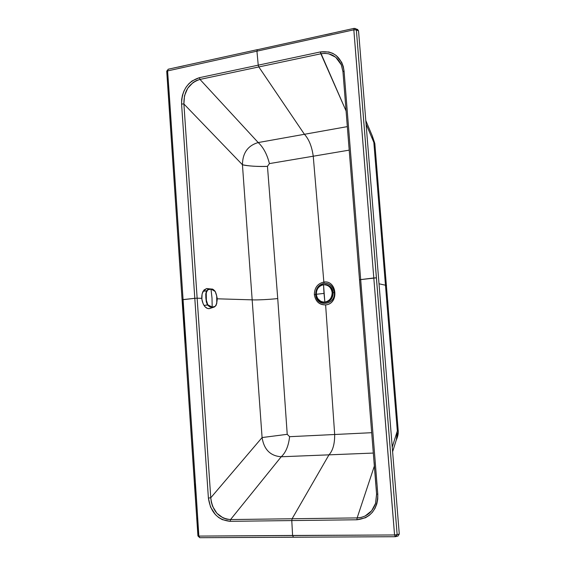 <?xml version="1.0" encoding="UTF-8"?>
<svg xmlns="http://www.w3.org/2000/svg" width="566" height="566" viewBox="0 0 566 566"><rect width="100%" height="100%" fill="white"/><g stroke="black" fill="none" stroke-linecap="round" stroke-linejoin="round"><path stroke-width="0.85" d="M210.899 308.01L209.215 308.647L207.404 308.42L205.083 306.807L203.194 303.935L201.871 299.237L202.09 293.945L203.979 290.004L206.661 288.554L203.123 291.2C201.043 295.827 201.355 300.596 204.064 305.506C205.677 307.847 207.46 308.887 209.413 308.619L214.351 307.005M206.689 288.547L207.892 288.632M214.571 290.648L213.057 289.488L210.835 288.943L215.214 291.497L213.212 289.679L210.998 289.141L212.002 298.041L212.186 307.076L215.186 306.39L216.764 303.517L216.707 295.976L215.214 291.497C217.33 296.152 217.634 300.723 216.127 305.215L216.219 305.046M216.127 305.215L214.811 306.623L212.059 307.31L209.703 306.836L207.489 304.982L209.703 306.836L212.186 307.076L207.772 304.798L209.887 306.595L212.186 307.076L212.002 298.041L210.998 289.141L207.849 289.778L206.229 292.636L206.371 300.263L207.772 304.798L206.314 301.897L205.769 293.931L206.548 290.804L208.5 289.184L210.835 288.943L207.588 289.594L206.859 290.938L208.246 289.544L211.783 289.077C212.42 288.78 213.566 289.551 215.214 291.412L215.13 291.37M212.059 307.31L214.373 306.998L216.035 305.399L214.373 306.998L212.059 307.31M207.489 304.982L204.064 305.506L207.772 304.798C205.776 300.065 205.472 295.445 206.859 290.938L203.123 291.2L206.548 290.804L205.769 293.931L205.847 297.85L206.314 301.897L207.489 304.982M217.047 298.798L252.167 299.853L242.439 164.741L183.9 103.988L197.138 298.197L201.779 298.339L197.138 298.197L210.764 497.797L262.086 437.553L252.167 299.853L217.047 298.798M341.34 64.892L335.723 57.244L328.74 53.805L324.842 53.353L320.872 53.784L199.975 79.417L258.202 142.554C247.858 145.582 242.609 152.976 242.439 164.741C248.439 166.064 256.278 166.616 265.97 166.397L267.463 166.34L277.736 298.544L287.224 434.32L289.608 436.683C288.547 445.937 285.752 452.63 281.224 456.762C285.752 452.63 288.547 445.937 289.608 436.683L287.224 434.32L262.086 437.553C263.989 449.567 270.364 455.963 281.224 456.762L373.319 453.062L328.966 454.845L292.106 518.76L230.546 519.56L281.224 456.762C270.364 455.963 263.989 449.567 262.086 437.553L210.764 497.797L211.295 502.07L212.526 506.174L216.877 513.263L223.209 517.982L226.825 519.192L230.546 519.56L292.106 518.76L328.966 454.845L281.224 456.762L230.546 519.56L230.171 521.328L222.289 519.63L218.653 517.494L215.405 514.614L210.531 507.044L208.394 498.052L194.803 298.317L182.118 299.782L183.059 299.598L167.571 70.658L168.116 69.243L167.571 70.658L166.722 71.118L256.936 51.166L257.389 49.645L256.936 51.166L353.828 29.828L356.354 29.892L397.141 534.644L399.278 534.056L358.54 30.861L356.354 29.892L355.391 28.463L356.354 29.892L353.828 29.828L373.801 277.963L376.425 277.828L356.354 29.892L358.54 30.861L357.585 29.439M376.652 494.111L375.506 503.606C372.124 512.633 366.004 517.402 357.146 517.904L292.106 518.76L357.146 517.904L374.352 466.066L357.146 517.904L361.242 517.416L365.12 516.022L371.643 510.794L375.591 503.323M371.692 432.693L334.683 434.504L371.692 432.693M328.966 454.845C332.829 450.699 334.739 443.921 334.683 434.504L325.613 304.883L334.683 434.504L289.608 436.683L334.683 434.504C334.739 443.921 332.829 450.699 328.966 454.845M349.201 150.139L313.246 156.216L323.851 282.066C337.244 280.036 339.112 303.956 325.613 304.883C339.459 303.942 336.89 279.816 323.851 282.066L324.169 283.311C329.773 283.134 333.148 286.184 334.301 292.466C335.857 305.237 316.252 307.89 315.679 294.497L314.342 294.603C315.587 301.586 319.344 305.01 325.613 304.883C319.281 304.791 315.524 301.367 314.342 294.603L315.679 294.497C316.245 307.557 335.666 305.569 334.301 292.466L333.197 292.778L334.301 292.466C333.204 286.382 329.829 283.333 324.169 283.311C318.63 284.606 315.8 288.335 315.679 294.497L316.182 294.476L315.679 294.497C315.8 288.335 318.63 284.606 324.169 283.311L323.851 282.066C317.653 283.524 314.484 287.698 314.342 294.603C314.484 287.698 317.653 283.524 323.851 282.066L313.246 156.216L269.423 163.595C267.081 154.299 263.339 147.287 258.202 142.554L347.326 126.621L304.43 134.291L258.811 66.93L304.43 134.291C308.944 139.208 311.887 146.516 313.246 156.216L349.201 150.139M354.401 28.378L353.828 29.821L256.936 51.166L258.238 65.168L320.328 51.945L328.782 51.966L332.73 53.338L336.289 55.581L341.666 62.281L343.272 66.498L344.064 71.068L377.791 494.182L376.581 494.061L376.142 487.63M375.866 484.234L374.119 462.224M361.674 305.987L359.587 279.781M341.27 64.722L342.954 71.656L344.064 71.068L342.954 71.656L359.516 279.745L373.801 277.963L394.559 534.962L397.141 534.644L394.559 534.969L395.33 536.717L397.141 534.644L376.425 277.828L359.516 279.745L376.581 494.061L377.791 494.182L377.741 499.141L376.807 503.917L375.025 508.332L372.463 512.202L369.23 515.378L365.452 517.756L356.877 519.772L230.171 521.328L230.546 519.56C219.042 518.421 212.448 511.169 210.764 497.797L183.9 103.988C183.731 91.183 189.086 82.99 199.975 79.417L320.872 53.784L346.081 110.964L320.328 51.945L258.238 65.168L256.936 51.166L166.722 71.118L167.571 70.658L169.559 98.682L196.459 498.66L198.857 536.087L197.937 535.96L198.857 536.087L183.059 299.598L194.803 298.317L181.58 103.988L181.651 99.559L182.464 95.166L183.978 90.956L186.136 87.086L188.867 83.718L192.065 80.959L199.374 77.691L258.238 65.168L199.374 77.691L199.975 79.417L199.374 77.691C187.728 81.511 181.792 90.277 181.58 103.988L208.394 498.052C210.538 512.301 217.797 520.055 230.171 521.328L291.78 520.564L292.594 535.464L293.457 537.219L395.252 536.702M373.843 142.399L385.474 285.214L386.536 285.66L385.474 285.214L397.332 430.938L398.04 430.655L397.332 430.938L373.843 142.399L366.089 124.11L373.843 142.399L372.251 135.819L373.843 142.399M398.195 430.514L374.841 143.651L373.9 142.434L374.841 143.799M379.015 283.792L385.474 285.214L379.015 283.792M392.238 447.112L397.332 430.931L392.238 447.112M397.332 430.931L396.37 439.718L397.417 433.103M308.088 537.134L293.457 537.219L292.594 535.464L198.857 536.087L199.777 537.7L198.857 536.087L394.559 534.962L292.594 535.464L291.78 520.564L356.877 519.772C370.61 518.116 377.579 509.584 377.791 494.182L344.064 71.068C341.546 56.89 333.629 50.516 320.328 51.945L320.872 53.784C330.077 52.305 336.862 55.928 341.241 64.651L343.003 71.521M198.15 535.818L197.01 518.307M195.376 493.835L194.711 483.937M185.216 342.671L182.344 299.839M177.957 67.163L184.049 65.833M324.948 34.88L332.242 33.267M168.364 69.257L166.722 71.132L197.937 535.96L199.777 537.7L293.365 537.205M199.777 537.7L395.33 536.717L394.559 534.969L391.913 502.636L355.887 55.737L353.828 29.828L354.203 28.342L257.615 49.667M356.587 29.347L358.54 30.861L399.278 534.056L397.983 536.052L399.278 534.056L397.141 534.644L395.882 536.632M183.9 103.988L181.58 103.988L183.9 103.988L242.439 164.741C242.609 152.976 247.858 145.582 258.202 142.554C263.339 147.287 267.081 154.299 269.423 163.595L267.463 166.34L269.423 163.595L313.246 156.216C311.887 146.516 308.944 139.208 304.43 134.291L258.202 142.554L199.975 79.417L196.459 80.549L193.169 82.452L187.735 88.204L184.495 95.767L183.9 103.988M396.37 439.711L392.613 451.746M258.811 66.93L258.238 65.168L258.811 66.93M357.146 517.904L356.877 519.772L357.146 517.904M292.106 518.76L291.78 520.564L292.106 518.76M210.764 497.797L208.394 498.052L210.764 497.797M252.167 299.853C256.073 300.15 270.399 299.464 277.736 298.544L287.224 434.32L262.086 437.553L242.439 164.741C246.189 165.994 260.53 166.871 267.463 166.34L277.736 298.544C270.399 299.464 256.073 300.15 252.167 299.853M197.138 298.197L194.803 298.317L197.138 298.197M327.94 285.299C335.737 287.974 334.244 300.779 326.532 302.053C334.244 300.779 335.737 287.974 327.94 285.299M328.061 285.363C335.61 288.165 334.195 300.546 326.66 302.018C334.202 300.546 335.603 288.144 328.047 285.356M317.802 298.685L320.972 301.565L325.146 302.336C334.464 301.728 335.129 285.292 325.365 284.556C335.122 285.292 334.478 301.72 325.139 302.336L325.139 302.336C333.091 301.728 336.897 287.231 325.365 284.556L325.28 284.549M325.365 284.556L325.202 284.542C334.973 285.278 334.308 301.713 324.976 302.322C334.308 301.713 334.973 285.278 325.202 284.542L323.526 284.755C328.344 284.776 331.216 287.372 332.143 292.551C332.03 297.85 329.603 301.027 324.863 302.095L324.863 302.095C329.603 301.027 332.03 297.85 332.143 292.551C331.216 287.372 328.344 284.776 323.526 284.755L324.863 302.095L324 293.407L316.288 294.285C317.193 299.428 320.052 302.039 324.863 302.095C320.052 302.039 317.193 299.428 316.288 294.285L324 293.407L323.526 284.755C318.807 285.858 316.394 289.035 316.288 294.285C316.394 289.035 318.807 285.858 323.526 284.755L323.611 284.549C314.13 285.257 313.819 301.94 323.702 302.35L324.976 302.322L323.702 302.35C313.826 301.94 314.116 285.285 323.589 284.549M323.858 302.357L323.702 302.35C311.689 299.711 315.743 285.236 323.596 284.549M323.78 302.357C319.429 301.544 316.953 298.855 316.352 294.278M215.214 291.412C217.832 299.124 217.57 298.565 216.134 305.343L214.373 306.998M206.647 288.554L211.769 289.077M372.251 135.826L365.799 120.565M395.33 536.717L397.997 536.044M357.592 29.446L354.203 28.342M168.109 69.243L257.389 49.645M398.202 430.471C398.514 433.372 397.863 436.584 396.25 440.1M372.322 135.981L374.826 143.516M376.581 494.061L375.527 503.535"/></g></svg>
